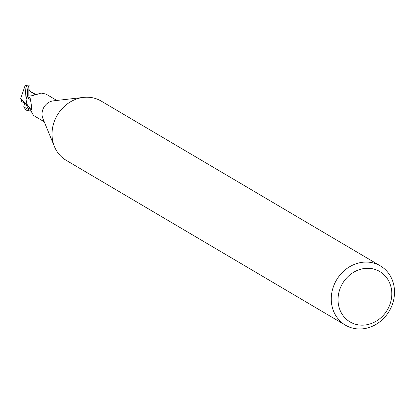 <?xml version="1.0" encoding="UTF-8"?>
<svg xmlns="http://www.w3.org/2000/svg" width="414" height="414" viewBox="0 0 414 414"><rect width="100%" height="100%" fill="white"/><g stroke="black" fill="none" stroke-linecap="round" stroke-linejoin="round"><path stroke-width="0.62" d="M345.4 325.156L66.162 160.306A34.409 30.605 -59.4 0 1 54.431 146.582A34.409 30.605 -59.4 0 1 53.246 124.805A34.409 30.605 -59.4 0 1 83.468 97.404A34.409 30.605 -59.4 0 1 101.145 101.047L380.383 265.897A34.409 30.605 -59.4 0 1 393.3 301.397A34.409 30.605 -59.4 0 1 345.4 325.156A34.409 30.605 -59.4 0 1 332.483 289.655A34.409 30.605 -59.4 0 1 380.383 265.897M54.431 146.582L42.906 118.554A12.384 11.018 -59.4 0 1 42.476 110.714A12.384 11.018 -59.4 0 1 53.354 100.85L83.468 97.404M390.769 301.713A29.244 26.01 -59.4 0 1 357.525 324.731A29.244 26.01 -59.4 0 1 339.076 291.735A29.244 26.01 -59.4 0 1 372.321 268.722A29.244 26.01 -59.4 0 1 390.769 301.713M27.205 104.519L26.051 100.814L26.066 98.196A12.813 11.401 -59.4 0 1 27.484 95.815L27.427 95.769C27.081 91.406 27.666 87.846 29.177 85.093L26.827 85.279C25.523 87.871 25.28 92.094 26.098 97.958L25.984 99.36L27.127 104.364A11.069 9.848 -59.4 0 1 26.103 99.065A12.384 11.018 -59.4 0 1 27.748 96.105L31.226 95.846C35.552 94.873 38.719 93.921 40.722 93L40.598 93.134M26.103 99.065L27.133 97.927L29.715 97.595L30.186 98.175L31.64 106.636L31.495 109.394L30.657 110.284L33.446 115.418L44.236 121.788M31.692 109.234L31.495 109.394A13.326 9.424 145.2 0 0 31.795 108.675M40.381 93.269A14.04 1.552 -42.2 0 0 40.722 93L46.037 94.087L56.827 100.457M27.133 97.927A13.326 9.424 145.2 0 1 30.776 100.141M30.657 110.284L30.812 108.287A11.069 9.848 -59.4 0 1 27.127 104.364M26.066 98.196A12.813 11.395 -59.4 0 1 27.49 95.815L27.878 96.12M27.164 104.861L20.7 98.522L24.99 85.848L26.574 85.165M24.54 103.603L23.826 106.481L24.483 107.34L28.364 109.493L26.372 104.747M30.481 111.076L26.201 110.181L23.831 107.102L23.831 106.129M21.616 101.44L27.883 105.637M21.673 101.523L20.69 98.268M28.887 87.245L28.876 87.763C28.804 90.185 30.036 91.83 32.577 92.705L34.621 95.003M26.827 85.279A12.901 11.478 -59.4 0 1 29.177 85.093L29.006 86.671M26.098 97.958A12.901 11.473 -59.4 0 1 27.427 95.769M28.069 108.442L31.024 109.048M23.831 107.102L24.483 107.34M28.876 87.758L28.856 96.136M27.096 104.804L28.069 105.829M33.094 92.943L35.951 94.625"/></g></svg>

